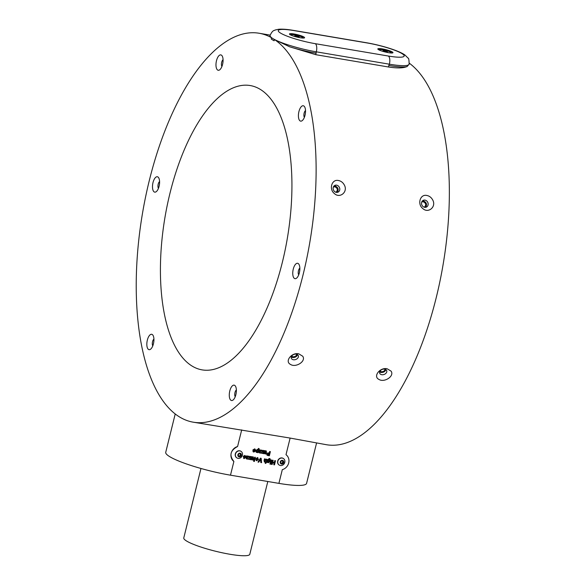 <?xml version="1.0" encoding="UTF-8"?>
<svg xmlns="http://www.w3.org/2000/svg" width="585" height="585" viewBox="0 0 585 585"><rect width="100%" height="100%" fill="white"/><g stroke="black" fill="none" stroke-linecap="round" stroke-linejoin="round"><path stroke-width="0.88" d="M250.775 456.534L250.029 459.561L247.799 458.757L246.841 459.071L246.131 458.406L246.687 455.839L247.426 455.964L247.199 458.53L248.362 456.124L249.1 456.249L248.866 458.808L250.036 456.41L250.775 456.534M249.393 459.028L246.841 459.071L246.131 458.406M247.309 455.949L246.819 458.238L247.199 458.53M270.255 451.613L269.239 455.708L267.111 455.284L266.76 453.997L267.923 452.885L269.254 453.046L269.634 451.503L270.372 451.627L269.349 455.773L267.14 455.305M263.667 450.494L262.921 453.521L260.691 452.724L259.733 453.039L259.023 452.366L259.579 449.806L260.318 449.931L260.091 452.49L261.254 450.084L261.992 450.209L261.758 452.775L262.928 450.37L263.667 450.494M262.285 452.987L259.733 453.039L259.023 452.366M260.201 449.909L259.711 452.198L260.091 452.49M254.555 448.9L255.66 450.077L253.948 449.521L255.25 451.32L253.846 452.044L252.822 450.984L254.453 451.13L253.115 450.311L253.034 449.682L255.162 449.112M254.892 450.062L253.948 449.521M253.846 449.455L254.036 450.011M254.848 450.406L255.25 451.32M255.148 451.254L253.846 452.044L253.232 451.839M253.583 450.998L253.97 451.452M254.672 457.192L255.411 457.316L254.387 461.455L253.649 461.331L254.672 457.192M260.42 458.165L261.181 458.296L261.575 462.676L260.8 462.545L260.544 459.291L258.767 462.201L257.985 462.07L260.42 458.165M270.358 459.583L268.573 459.24L268.339 460.029L269.297 459.664L270.014 460.322L270.014 461.375L268.508 462.742L267.82 462.135L266.979 462.428L267.645 459.751L269.312 458.45L270.007 458.684L270.328 459.678M269.488 459.181L268.764 459.064M269.297 459.664L270.014 460.322L270.014 461.375M269.904 461.309L268.508 462.742L267.718 462.07L267.718 462.552M270.08 463.393L270.818 463.517L270.643 464.212L269.904 464.088L270.08 463.393M233.883 461.463A8.504 7.561 -58.3 0 1 231.192 453.221A8.504 7.561 -58.3 0 1 237.583 446.516C230.278 450.413 229.049 455.393 233.883 461.463L230.49 475.181A47.612 7.386 -166.1 0 1 165.73 452.307L175.215 413.968M316.558 443.05L306.584 483.378A47.612 7.386 -166.1 0 1 278.906 483.378L230.49 475.181M286.489 455.093L286.006 454.706A8.504 7.561 -58.3 0 1 288.69 462.947A8.504 7.561 -58.3 0 1 282.306 469.653L278.906 483.378M315.278 43.678L388.345 56.036A27.203 4.219 13.9 0 0 401.961 53.593A27.203 4.219 13.9 0 0 367.153 42.961L294.087 30.603A27.203 4.219 13.9 0 0 280.471 33.038A27.203 4.219 13.9 0 0 315.278 43.678A6.801 2.925 99.6 0 1 316.309 51.831A34.003 5.28 -166.1 0 1 270.058 35.488L269.919 36.029L271.528 37.711L271.213 38.983A34.003 5.28 -166.1 0 0 274.109 40.767L274.423 39.495A197.24 84.913 99.6 0 1 306.364 260.42A197.24 84.913 99.6 0 1 193.269 422.187L290.123 438.07L286.006 454.706M283.264 458.435A3.876 3.444 121.7 0 0 283.162 458.369A3.876 3.444 121.7 0 0 277.678 461.082A3.876 3.444 121.7 0 0 279.089 464.965A3.876 3.444 121.7 0 0 279.191 465.024M240.896 451.262A3.876 3.444 121.7 0 0 240.793 451.203A3.876 3.444 121.7 0 0 235.309 453.916A3.876 3.444 121.7 0 0 236.72 457.799A3.876 3.444 121.7 0 0 236.823 457.858M270.928 459.942L271.674 460.066L270.921 463.093L270.182 462.969L270.928 459.942M265.539 461.821L264.515 462.018L264.04 460.614L264.478 458.852L265.217 458.976L265.02 461.543L266.204 459.145L266.943 459.269L265.912 463.408L265.173 463.283L265.539 461.821L264.288 461.96M257.444 457.602L258.475 459.459L256.669 460.739L255.623 458.94L257.444 457.602L257.963 457.799M257.334 457.543L258.365 459.393L256.669 460.739L256.164 460.556M253.078 456.87L253.656 458.187L253.181 460.095L252.442 459.971L252.632 457.397L251.455 459.803L250.716 459.678L251.47 456.651L252.208 456.775L252.098 457.221L253.393 456.98M252.727 457.426L251.667 458.457L251.455 459.803M257.458 452.147L256.413 452.432L255.799 450.757L257.327 449.368L258.007 449.931L258.38 448.439L259.118 448.563L258.095 452.702L257.349 452.578L257.458 452.147L256.193 452.373M265.97 450.83L266.548 452.147L266.073 454.055L265.334 453.931L265.524 451.364L264.347 453.763L263.608 453.638L264.361 450.611L265.1 450.735L264.99 451.181L266.285 450.94M265.619 451.386L264.559 452.417L264.347 453.763M244.749 455.408L245.7 456.103L245.722 457.185L244.047 458.552L243.265 456.592L245.144 456.907L244.713 456.059L243.426 456.176L244.859 455.474L245.81 456.168L245.824 457.251L244.15 458.618L243.674 458.45M244.859 455.474L245.7 456.103M244.859 456.103L244.135 456.402M274.774 460.592L275.513 460.717L274.489 464.863L273.751 464.731L274.16 463.086L272.581 462.823L272.171 464.468L271.433 464.344L272.456 460.198L273.195 460.329L272.749 462.128L274.328 462.399L274.774 460.592M388.345 56.036A6.801 2.925 99.6 0 1 389.376 64.196A34.003 5.28 -166.1 0 0 409.142 64.189L407.006 66.639A34.003 5.28 -166.1 0 1 389.054 65.498A34.003 5.28 -166.1 0 1 388.835 65.461L389.376 64.196L316.309 51.831L315.988 53.133A34.003 5.28 -166.1 0 1 289.56 46.763L274.423 39.495M392.338 51.97A7.802 1.214 13.9 0 0 383.409 49.111A7.802 1.214 13.9 0 0 377.873 49.125A7.802 1.214 13.9 0 0 385.105 51.97A7.802 1.214 13.9 0 0 392.835 52.833A7.802 1.214 13.9 0 0 392.338 51.97M303.973 37.016A7.802 1.214 13.9 0 0 295.037 34.164A7.802 1.214 13.9 0 0 289.502 34.179A7.802 1.214 13.9 0 0 296.741 37.016A7.802 1.214 13.9 0 0 304.463 37.879A7.802 1.214 13.9 0 0 303.973 37.016M316.207 53.169A34.003 5.28 -166.1 0 1 315.988 53.133L315.827 54.697L388.462 66.99C397.171 68.328 403.284 68.196 406.787 66.602M302.723 356.228L298.738 353.801C291.623 352.199 284.42 361.515 290.496 364.411C295.725 367.987 306.357 361.303 302.723 356.228M344.389 185.116C343.037 182.564 341.077 181.036 338.503 180.524C331.856 178.886 328.631 189.16 334.43 193.584C339.848 198.761 348.141 192.012 344.389 185.116M391.051 371.109L387.109 368.755C379.936 367.139 372.74 376.565 378.941 379.409C384.257 382.919 394.787 376.126 391.051 371.109M432.739 200.019C431.379 197.496 429.427 195.982 426.867 195.478C420.198 193.832 416.995 204.172 422.838 208.567C428.286 213.708 436.534 206.893 432.739 200.019M409.317 63.209A197.24 84.913 99.6 0 1 439.145 285.078A197.24 84.913 99.6 0 1 326.503 444.732L290.123 438.07M290.08 46.924L315.827 54.697M193.269 422.187A197.24 84.913 99.6 0 1 142.455 213.547A197.24 84.913 99.6 0 1 259.082 33.243A197.24 84.913 99.6 0 1 271.528 37.711M282.336 262.358A144.188 62.076 99.6 0 1 202.125 369.881A144.188 62.076 99.6 0 1 170.016 193.072A144.188 62.076 99.6 0 1 250.226 85.549A144.188 62.076 99.6 0 1 282.336 262.358M299.849 268.105A3.744 1.609 -80.4 0 0 298.46 270.687A3.744 1.609 -80.4 0 0 298.708 274.855M293.268 269.1A7.802 3.356 -80.4 0 0 293.319 276.895A7.802 3.356 -80.4 0 0 296.741 278.007A7.802 3.356 -80.4 0 0 299.615 271.535A7.802 3.356 -80.4 0 0 299.03 264.486A7.802 3.356 -80.4 0 0 293.268 269.1M305.516 110.572A3.744 1.609 -80.4 0 0 304.127 113.161A3.744 1.609 -80.4 0 0 304.375 117.329M298.928 111.574A7.802 3.356 -80.4 0 0 298.979 119.362A7.802 3.356 -80.4 0 0 302.401 120.473A7.802 3.356 -80.4 0 0 305.282 114.009A7.802 3.356 -80.4 0 0 304.69 106.953A7.802 3.356 -80.4 0 0 298.928 111.574M223.068 59.714A3.744 1.609 -80.4 0 0 221.678 62.302A3.744 1.609 -80.4 0 0 221.927 66.471M216.487 60.716A7.802 3.356 -80.4 0 0 216.538 68.504A7.802 3.356 -80.4 0 0 219.96 69.615A7.802 3.356 -80.4 0 0 222.834 63.143A7.802 3.356 -80.4 0 0 222.249 56.094A7.802 3.356 -80.4 0 0 216.487 60.716M159.588 181.577A3.744 1.609 -80.4 0 0 158.199 184.158A3.744 1.609 -80.4 0 0 158.447 188.326M153.007 182.571A7.802 3.356 -80.4 0 0 153.058 190.366A7.802 3.356 -80.4 0 0 156.48 191.478A7.802 3.356 -80.4 0 0 159.354 185.006A7.802 3.356 -80.4 0 0 158.769 177.957A7.802 3.356 -80.4 0 0 153.007 182.571M153.928 339.103A3.744 1.609 -80.4 0 0 152.539 341.691A3.744 1.609 -80.4 0 0 152.787 345.859M147.347 340.104A7.802 3.356 -80.4 0 0 147.391 347.899A7.802 3.356 -80.4 0 0 150.82 349.004A7.802 3.356 -80.4 0 0 153.694 342.539A7.802 3.356 -80.4 0 0 153.102 335.483A7.802 3.356 -80.4 0 0 147.347 340.104M236.369 389.968A3.744 1.609 -80.4 0 0 234.98 392.55A3.744 1.609 -80.4 0 0 235.228 396.718M229.788 390.963A7.802 3.356 -80.4 0 0 229.839 398.758A7.802 3.356 -80.4 0 0 233.261 399.869A7.802 3.356 -80.4 0 0 236.135 393.398A7.802 3.356 -80.4 0 0 235.55 386.349A7.802 3.356 -80.4 0 0 229.788 390.963M421.953 201.935L423.299 201.752C426.041 203.2 426.421 204.977 424.454 207.075M424.959 200.107A3.744 3.225 -115.9 0 1 428.066 203.273A3.744 3.225 -115.9 0 1 426.465 207.075A3.744 3.225 -115.9 0 1 421.924 205.123A3.744 3.225 -115.9 0 1 423.189 200.348A3.744 3.225 -115.9 0 1 424.959 200.107M422.465 200.86L423.386 200.874C426.575 202.293 427.321 204.443 425.624 207.331M385.12 369.237C384.667 370.963 383.372 371.789 381.237 371.724L380.009 371.124M384.652 369.128A3.744 2.698 -20.2 0 1 386.714 370.627A3.744 2.698 -20.2 0 1 384.133 374.451A3.744 2.698 -20.2 0 1 379.694 373.208A3.744 2.698 -20.2 0 1 380.835 370.195A3.744 2.698 -20.2 0 1 384.652 369.128M385.946 369.64C385.105 371.665 383.431 372.601 380.923 372.462L379.643 371.958M336.082 192.121C338.05 190.023 337.669 188.253 334.927 186.805L333.582 186.988M336.587 185.16A3.744 3.225 64.1 0 0 334.817 185.401A3.744 3.225 64.1 0 0 333.552 190.176A3.744 3.225 64.1 0 0 338.093 192.129A3.744 3.225 64.1 0 0 339.695 188.319A3.744 3.225 64.1 0 0 336.587 185.16M337.252 192.385C338.949 189.496 338.203 187.339 335.015 185.92L334.093 185.906M291.637 356.17L292.866 356.77C295.008 356.843 296.302 356.009 296.749 354.291M296.281 354.174A3.744 2.698 159.8 0 0 292.463 355.249A3.744 2.698 159.8 0 0 291.323 358.261A3.744 2.698 159.8 0 0 295.761 359.497A3.744 2.698 159.8 0 0 298.343 355.673A3.744 2.698 159.8 0 0 296.281 354.174M291.272 357.004L292.551 357.508C295.059 357.647 296.734 356.711 297.575 354.693M267.806 481.499L249.795 554.28A34.003 5.28 -166.1 0 1 230.029 554.28A34.003 5.28 -166.1 0 1 183.778 537.937L200.962 468.483M238.658 455.978A1.36 1.207 121.7 0 0 239.865 453.587M239.872 453.587L240.479 454.15L240.106 455.656L238.841 456.154M238.234 455.583L238.607 454.077L240.004 453.536L241.027 454.494L240.654 455.993L239.258 456.541L238.234 455.583M240.106 455.656L240.654 455.993M240.479 454.15L241.027 454.494M235.506 454.04A3.876 3.444 121.7 0 0 236.925 457.923A3.876 3.444 121.7 0 0 241.89 456.432A3.876 3.444 121.7 0 0 240.998 451.327A3.876 3.444 121.7 0 0 235.506 454.04M237.905 454.75A1.938 1.726 121.7 0 0 240.099 456.797A1.938 1.726 121.7 0 0 240.896 453.572A1.938 1.726 121.7 0 0 237.905 454.75M282.336 460.841A1.36 1.207 121.7 0 0 282.233 460.753L282.847 461.316L282.665 462.07A1.36 1.207 121.7 0 0 282.336 460.841M281.027 463.152A1.36 1.207 121.7 0 0 282.665 462.07L282.475 462.823L281.209 463.32M280.603 462.757L280.976 461.251L282.372 460.702L283.396 461.66L283.023 463.166L281.626 463.715L280.603 462.757M282.475 462.823L283.023 463.166M282.847 461.316L283.396 461.66M277.882 461.207A3.876 3.444 121.7 0 0 279.294 465.09A3.876 3.444 121.7 0 0 284.266 463.605A3.876 3.444 121.7 0 0 283.367 458.494A3.876 3.444 121.7 0 0 277.882 461.207M280.273 461.916A1.938 1.726 121.7 0 0 282.467 463.964A1.938 1.726 121.7 0 0 283.264 460.746A1.938 1.726 121.7 0 0 280.273 461.916M383.892 51.341L382.97 50.771L384.338 50.793L387.548 51.955L383.892 51.341M386.488 51.941L386.627 51.385M384.184 51.414L384.338 50.793M391.584 53.008A6.559 1.016 13.9 0 0 391.621 52.935A6.559 1.016 13.9 0 0 385.5 50.376A6.559 1.016 13.9 0 0 378.89 49.791A6.559 1.016 13.9 0 0 378.89 49.864M297.838 36.292L299.184 36.928L298.233 37.045L294.599 35.897L297.838 36.292L297.677 36.921M295.418 36.285L295.542 35.78M303.22 38.054A6.559 1.016 13.9 0 0 303.249 37.988A6.559 1.016 13.9 0 0 296.251 35.217A6.559 1.016 13.9 0 0 290.526 34.837A6.559 1.016 13.9 0 0 290.526 34.917M270.701 463.503L270.643 464.212M270.541 464.146L269.919 464.037M271.557 460.051L270.921 463.093M270.818 463.028L270.197 462.925M270.226 459.613L269.524 459.393M268.464 459.174L268.449 459.598M268.347 459.532L268.339 460.029M269.195 459.598L269.912 460.256M268.405 462.676L267.718 462.07M267.616 462.486L266.994 462.384M269.956 458.647L270.248 459.517M269.034 460.241L267.981 460.995L268.347 462.055M267.981 460.995L268.23 462.026M268.449 462.121L269.268 461.28L268.939 460.212L268.091 461.053M266.826 459.247L265.912 463.408M265.809 463.342L265.188 463.24M265.1 458.954L264.917 461.477M261.078 458.274L261.575 462.676M261.473 462.611L260.793 462.494M258.767 462.201L260.544 459.291M258.658 462.135L258.007 462.026M256.566 460.673L256.113 460.519M257.451 458.238L256.259 458.998L256.705 460.088M256.259 458.998L256.552 460.044M256.808 460.154L257.744 459.291L257.298 458.187L256.362 459.064M255.294 457.294L254.387 461.455M254.278 461.389L253.656 461.287M252.091 456.753L252.098 457.221M252.976 456.805L253.546 458.121L253.181 460.095M253.078 460.029L252.457 459.92M251.353 459.737L250.731 459.627M254.453 448.834L255.66 450.077M255.557 450.019L254.892 449.997M254.789 449.997L254.307 449.419L254.789 449.997M253.736 451.978L253.181 451.803M253.48 450.94L253.868 451.386L253.48 450.94M254.343 451.064L253.012 450.245M259.001 448.541L258.095 452.702M257.985 452.636L257.363 452.534M257.466 450.011L256.435 450.808L256.778 451.883M256.435 450.808L256.676 451.854M256.888 451.949L257.714 451.115L257.356 449.982L256.544 450.874M263.55 450.472L262.921 453.521M262.811 453.455L262.19 453.353M261.232 453.243L260.588 452.658M259.623 452.973L258.921 452.3M261.875 450.194L261.649 452.71M264.983 450.721L264.99 451.181M265.868 450.764L266.438 452.081L266.073 454.055M265.97 453.989L265.349 453.887M264.245 453.697L263.623 453.594M269.078 453.733L267.396 454.04L267.703 454.699L267.396 454.04L267.813 454.764L268.778 454.954L269.078 453.733L267.499 454.106L267.813 454.764M244.033 456.337L243.44 456.146M244.047 458.552L243.623 458.413M245.013 457.382L243.886 457.192L244.259 458.033L245.013 457.382L243.784 457.126L244.157 457.967M250.658 456.512L250.029 459.561M249.919 459.496L249.298 459.386M248.34 459.284L247.696 458.691M246.731 459.013L246.029 458.34M248.983 456.227L248.757 458.742M275.396 460.695L274.489 464.863M274.38 464.797L273.758 464.687M272.581 462.823L274.16 463.086M272.471 462.757L272.171 464.468M272.069 464.402L271.447 464.3M273.078 460.307L272.749 462.128M241.7 429.88L237.583 446.516M409.142 64.189C409.061 59.977 408.71 57.959 408.081 58.134L404.974 55.027C398.802 50.566 381.193 45.272 366.671 42.778L293.604 30.42A6.801 2.925 99.6 0 1 294.087 30.603M366.671 42.778A6.801 2.925 99.6 0 1 367.153 42.961M388.462 66.99L388.835 65.461M293.604 30.42C287.476 29.352 282.518 28.965 278.731 29.25L275.199 29.996C274.328 30.749 272.705 29.696 270.058 35.488M259.082 33.243L270.16 35.115"/></g></svg>
